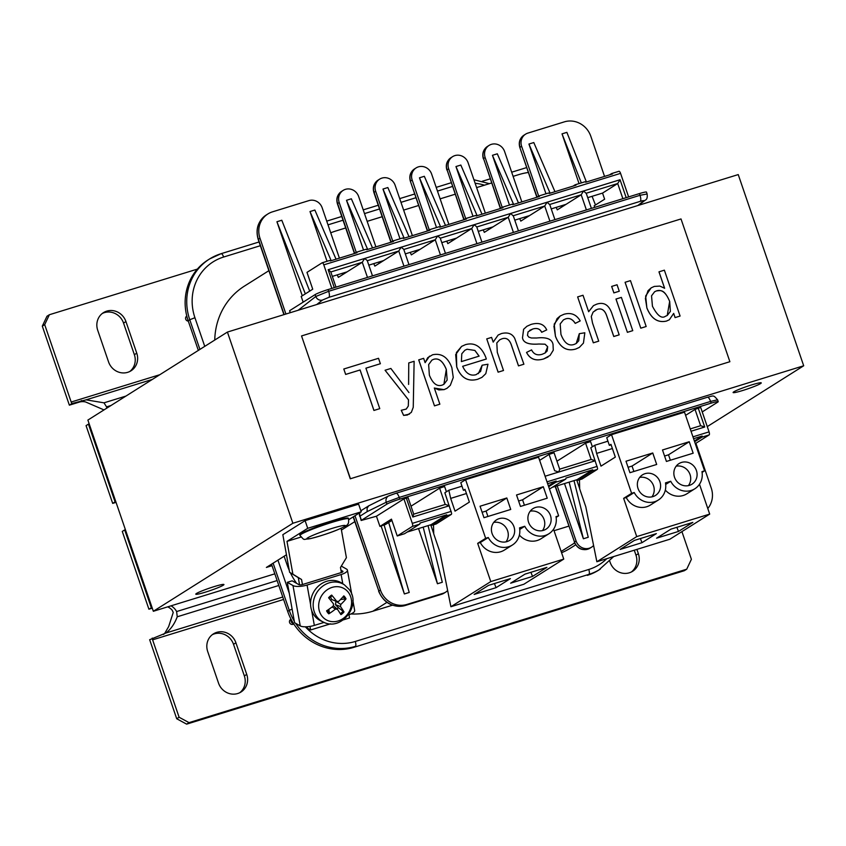 <?xml version="1.0" encoding="UTF-8"?>
<svg xmlns="http://www.w3.org/2000/svg" width="846" height="846" viewBox="0 0 846 846"><rect width="100%" height="100%" fill="white"/><g stroke="black" fill="none" stroke-linecap="round" stroke-linejoin="round"><path stroke-width="1.27" d="M702.085 472.396L704.581 470.82L684.509 412.192L611.531 434.685L631.613 493.324L623.639 498.347L636.731 536.597L596.864 561.744L585.781 506.733L579.669 488.882L579.447 479.798M596.864 561.744L669.831 539.24L709.699 514.093L699.483 484.25M656.591 538.183L670.941 529.131L692.842 522.384L678.481 531.436L656.591 538.183M676.874 527.301L678.481 531.436M664.554 456.026L668.509 454.81L670.37 460.235M689.247 441.728L693.17 453.202L666.415 461.451L662.492 449.977L689.247 441.728L668.509 454.81M676.155 466.199A12.172 11.41 -122.2 0 1 690.04 474.553A12.172 11.41 -122.2 0 1 688.411 485.625M696.417 470.524A12.172 11.41 -122.2 0 1 691.965 484.198A12.172 11.41 -122.2 0 1 674.526 477.271A12.172 11.41 -122.2 0 1 678.978 463.608A12.172 11.41 -122.2 0 1 696.417 470.524M665.696 484.43L670.719 481.268A17.576 16.476 57.8 0 0 694.852 488.766A17.576 16.476 57.8 0 0 701.969 471.634L704.581 470.82M694.852 488.766L686.878 493.8A17.576 16.476 -122.2 0 1 665.326 490.088M577.236 480.486L592.38 470.926L597.255 469.424L582.101 478.984L577.236 480.486L576.972 479.714L553.104 487.074M549.466 489.041L565.625 479.174A2.707 0.909 -107.1 0 0 565.932 478.053L592.697 469.805A2.707 0.909 72.9 0 1 592.38 470.926M407.148 532.071L431.026 524.71L431.28 525.472L436.145 523.981L451.299 514.421A2.707 0.909 -107.1 0 0 451.605 513.3L444.848 492.763L448.835 490.246L450.664 498.4L455.021 511.143L469.382 502.09L465.014 489.337L463.418 490.352L460.795 482.696L465.586 479.682L485.657 538.32L477.683 543.344L490.775 581.583L450.907 606.73L439.835 551.719L433.723 533.879L433.501 524.795M397.229 535.973L404.525 533.731L419.679 524.171L412.383 526.424L397.229 535.973L391.465 519.148L379.939 526.424L376.438 516.229L361.147 520.48L386.897 504.142L386.241 502.238A5.414 5.087 -116.2 0 1 388.726 495.883L396.044 493.25A5.414 1.829 -107.1 0 0 395.949 493.292L389.424 495.608M556.139 517.392L558.635 515.817L538.564 457.189L465.586 479.682M450.907 606.73L523.885 584.237L563.753 559.09L553.538 529.236M510.646 583.18L524.996 574.127L546.886 567.37L532.536 576.433L510.646 583.18M530.918 572.298L532.536 576.433M518.609 501.022L522.564 499.806L524.425 505.231M543.291 486.725L547.225 498.199L520.47 506.447L516.536 494.973L543.291 486.725L522.564 499.806M530.199 511.196A12.172 11.41 -122.2 0 1 544.084 519.539A12.172 11.41 -122.2 0 1 542.455 530.622M550.46 515.521A12.172 11.41 -122.2 0 1 546.008 529.184A12.172 11.41 -122.2 0 1 528.57 522.268A12.172 11.41 -122.2 0 1 533.022 508.605A12.172 11.41 -122.2 0 1 550.46 515.521M519.74 529.427L524.763 526.265A17.576 16.476 57.8 0 0 548.895 533.763A17.576 16.476 57.8 0 0 556.012 516.631L558.635 515.817M548.895 533.763L540.922 538.796A17.576 16.476 -122.2 0 1 519.381 535.084M666.489 321.068L669.355 319.767L673.68 313.39L675.108 317.588L680.089 316.055L664.374 270.17L659.002 271.83L664.628 288.264L659.869 286.096L654.328 286.413L651.177 287.852L648.004 290.738L645.392 298.416L646.894 307.923C651.272 318.656 657.797 323.035 666.489 321.068L666.458 321.089C657.765 323.056 651.24 318.667 646.862 307.944L645.646 295.994L651.145 287.873M652.435 306.22L651.536 295.825L654.635 291.733L656.485 290.887C660.409 290.707 664.047 288.401 669.694 301.44L670.381 311.413L667.251 315.463L665.442 316.277C661.646 318.963 657.31 315.6 652.435 306.22M667.23 315.473L669.662 301.462C666.151 292.642 661.752 289.12 656.454 290.908L654.624 291.743M658.971 271.852L664.575 288.222M675.108 317.588L680.089 316.055M675.076 317.61L673.659 313.464M669.355 319.767L666.458 321.089M545.11 352.994L547.648 346.733L545.057 344.195L538.87 344.026C528.581 344.819 523.124 342.704 522.49 337.67C523.156 342.683 528.613 344.798 538.902 344.005L545.057 344.195L547.679 346.712L547.161 350.984L545.131 352.983L542.191 354.273C537.242 355.732 533.71 354.263 531.584 349.895L526.572 352.401C530.008 359.169 535.751 361.327 543.809 358.884L550.048 355.457L553.273 350.202L553.03 344.438C552.026 339.056 546.569 336.909 536.66 338.009L531.415 337.998L528.835 337.131L527.492 335.376L528.052 331.875L532.895 328.957C537.094 327.762 540.023 328.872 541.704 332.267L546.728 329.908C543.967 323.997 538.701 322.178 530.95 324.452L526.973 326.249L523.632 329.263L522.521 337.649L523.6 329.284L526.942 326.27M546.728 329.908L541.673 332.288C539.991 328.893 537.062 327.783 532.864 328.978L529.681 330.352M548.028 356.991L543.777 358.905C535.719 361.348 529.977 359.19 526.54 352.422L526.572 352.401M579.309 347.431L575.745 349.049L579.309 347.431L583.454 343.085L584.829 332.785L579.309 333.673L578.759 340.758L576.242 343.487L574.17 344.417C568.66 346.342 564.261 342.99 560.951 334.382L560.179 323.933L563.447 319.862L565.741 318.836C569.432 317.705 572.605 319.217 575.259 323.362L580.208 320.909C576.454 314.469 571.029 312.259 563.922 314.289L560.179 315.992L557.049 318.625L553.929 326.281L555.462 336.232C559.798 347.378 566.566 351.65 575.777 349.028C566.534 351.672 559.766 347.399 555.431 336.253L554.215 324.103L560.147 316.013M580.176 320.92L575.227 323.384C572.573 319.238 569.4 317.726 565.71 318.847L563.436 319.873M576.232 343.497L579.309 333.673M523.896 364.214L518.492 365.884L523.896 364.214L514.728 338.389C512.2 333.631 507.759 332.023 501.414 333.557L498.146 335.037L493.207 342.122L491.589 337.395L486.746 338.886L498.135 372.155L503.507 370.495L497.3 352.348L496.814 342.916L499.711 339.817L501.953 338.802L499.7 339.828M493.186 342.08L498.146 335.037M503.507 370.495L498.104 372.177L486.746 338.886M518.492 365.884L511.576 345.676C509.63 339.563 506.416 337.29 501.921 338.823C506.447 337.268 509.662 339.553 511.608 345.654L518.524 365.863M583.01 295.254L577.638 296.914L593.353 342.799L598.725 341.139L592.496 322.961L591.291 316.541L593.099 312.1L597.16 309.414C601.453 307.944 604.594 309.953 606.603 315.442L613.805 336.497L619.177 334.836L611.975 313.781C609.035 304.92 603.917 301.736 596.599 304.211L593.48 305.628L588.647 311.73L583.01 295.254M619.145 334.857L613.773 336.518L606.561 315.452C604.562 309.974 601.421 307.965 597.128 309.435L595.076 310.366M598.693 341.16L593.353 342.799M593.321 342.82L577.638 296.914M588.636 311.698L593.448 305.639M439.857 404.198L434.453 405.869L439.857 404.198L434.315 387.997L438.841 389.932L444.087 389.625L447.048 388.272L450.336 385.3L453.266 377.475L451.87 367.735C447.936 357.213 441.506 352.898 432.602 354.77L427.727 357.668L425.126 362.68L423.645 358.344L418.738 359.857L434.484 405.847L418.707 359.878M447.016 388.293L444.055 389.646L434.326 388.06M425.115 362.638L429.546 356.145M442.109 385.131C436.991 386.823 432.75 383.513 429.366 375.18L428.647 364.573L431.946 360.089L433.575 359.339C438.662 357.763 442.923 361.126 446.328 369.448L447.143 380.065L443.907 384.317L442.109 385.131M443.896 384.327L446.297 369.469C442.892 361.147 438.63 357.784 433.543 359.36L431.936 360.1M621.376 297.39L616.004 299.04L627.394 332.309L632.766 330.649L621.376 297.39M615.973 299.061L627.394 332.309M627.362 332.33L632.766 330.649M408.618 384.401L408.755 362.934L408.586 384.422M408.946 392.576L390.873 368.454L385.067 370.241L408.512 399.82L408.311 406.027L408.481 399.841L385.067 370.241M406.239 409.073L408.311 406.027L406.26 409.062L401.247 410.299L403.658 415.397L407.37 415.026L411.346 412.362L413.25 407.296L414.128 361.274L408.755 362.934M409.485 414.075L403.627 415.418L401.247 410.299M617.051 284.764L611.679 286.413L613.889 292.885L619.272 291.236L617.051 284.764M611.647 286.434L613.889 292.885M613.858 292.906L619.272 291.236M365.906 368.179L380.393 363.717L365.916 368.19L379.769 408.65L373.921 410.458L360.068 369.988L345.654 374.429L343.793 369.015L345.686 374.418L360.1 369.966L373.953 410.437L379.769 408.65M380.362 363.738L378.532 358.292L343.825 368.993M630.471 280.629L625.099 282.278L640.803 328.174L646.175 326.514L630.471 280.629M625.067 282.3L640.771 328.185L646.175 326.514M481.966 377.358L477.662 379.283L481.966 377.358L485.794 373.657L487.973 364.224L482.146 365.208L480.613 371.447L476.118 374.651C470.439 376.28 465.956 373.498 462.667 366.307L486.302 359.032L485.847 357.498C481.416 346.426 474.638 342.133 465.501 344.629L461.609 346.384L456.396 352.56L456.734 366.857C460.922 377.813 467.901 381.948 477.694 379.262C467.87 381.969 460.89 377.834 456.703 366.878L455.677 354.59L461.578 346.405M479.079 356.155L474.881 350.445L467.087 349.25L474.913 350.434L479.111 356.134L461.387 361.591L461.789 353.755L464.866 350.255L467.119 349.229L464.845 350.265M478.339 373.646L482.146 365.208M462.667 366.307L486.334 359.011M350.424 478.699L301.546 335.936L681.009 218.945L729.887 361.707L350.265 478.794L301.546 335.936M350.265 478.794L729.887 361.707M597.255 469.424A2.707 0.909 -107.1 0 0 597.562 468.303L590.804 447.767L594.791 445.25L596.61 453.403L600.977 466.146L615.328 457.094L610.96 444.351L609.363 445.356L606.751 437.699L611.531 434.685M607.946 441.189L594.791 445.25M620.107 549.435L634.458 540.383L656.348 533.625L641.998 542.677L620.107 549.435M640.38 538.553L641.998 542.677M628.07 467.278L632.025 466.061L633.887 471.486M652.752 452.98L656.686 464.454L629.932 472.703L625.998 461.229L652.752 452.98L632.025 466.061M639.661 477.44A12.172 11.41 -122.2 0 1 653.546 485.794A12.172 11.41 -122.2 0 1 651.917 496.877M659.922 481.776A12.172 11.41 -122.2 0 1 655.47 495.439A12.172 11.41 -122.2 0 1 638.032 488.523A12.172 11.41 -122.2 0 1 642.484 474.849A12.172 11.41 -122.2 0 1 659.922 481.776M658.357 500.018L650.384 505.051A17.576 16.476 -122.2 0 1 626.252 497.543L634.225 492.509A17.576 16.476 57.8 0 0 658.357 500.018A17.576 16.476 57.8 0 0 665.474 482.886L670.719 481.268M626.252 497.543L623.639 498.347M709.699 514.093L636.731 536.597M634.225 492.509L631.613 493.324M611.119 444.816L609.363 445.356M612.398 448.528L596.61 453.403M564.494 483.563L583.391 538.765L588.256 537.263L574 480.634M693.583 438.693L702.159 436.06A2.707 0.909 72.9 0 1 701.852 437.181L709.149 434.929A2.707 0.909 -107.1 0 0 709.064 431.872L700.689 407.402L695.031 409.401L685.598 415.354M474.151 594.431L488.512 585.369L510.402 578.622L496.052 587.674L474.151 594.431M494.434 583.55L496.052 587.674M482.125 512.274L486.08 511.047L487.931 516.472M506.807 497.977L510.741 509.451L483.975 517.699L480.052 506.225L506.807 497.977L486.08 511.047M493.715 522.437A12.172 11.41 -122.2 0 1 507.6 530.791A12.172 11.41 -122.2 0 1 505.971 541.874M513.977 526.772A12.172 11.41 -122.2 0 1 509.525 540.435A12.172 11.41 -122.2 0 1 492.086 533.519A12.172 11.41 -122.2 0 1 496.539 519.846A12.172 11.41 -122.2 0 1 513.977 526.772M512.412 545.014L504.438 550.037A17.576 16.476 -122.2 0 1 480.306 542.54L488.279 537.506A17.576 16.476 57.8 0 0 512.412 545.014A17.576 16.476 57.8 0 0 519.529 527.872L524.763 526.265M480.306 542.54L477.683 543.344M563.753 559.09L490.775 581.583M488.279 537.506L485.657 538.32M465.173 489.802L463.418 490.352M461.99 486.186L448.835 490.246M466.442 493.525L450.664 498.4M418.548 528.56L437.445 583.751L442.31 582.26L428.055 525.63M413.641 514.178L412.816 517.012L406.355 498.146L403.923 498.897L412.309 523.367L451.225 511.365M152.269 608.158L148.907 609.194L152.026 607.46L89.179 423.899L88.449 424.132L115.077 501.879L112.687 503.391L86.059 425.633L88.449 424.132M115.807 501.657L115.077 501.879M103.995 409.908L85.615 401.966A13.525 12.679 57.8 0 0 79.09 402.167L69.361 405.171L42.3 326.144L44.69 324.631L71.191 402.03A2.707 0.909 -107.1 0 0 71.942 403.542L86.102 399.841L103.984 402.833L106.554 406.873A13.525 12.679 -122.2 0 1 106.702 408.195M197.351 269.113L49.375 314.733L46.974 316.245L42.3 326.144M129.787 371.489A15.683 14.699 57.8 0 0 134.366 354.696L123.548 323.077A15.683 14.699 57.8 0 0 102.303 313.464M69.361 405.171L71.942 403.542M116.039 502.355L112.687 503.391M526.709 167.571L511.682 172.203M490.225 178.823L482.347 181.245M44.69 324.631L49.375 314.733M125.938 321.565L136.756 353.184A15.683 14.699 -122.2 0 1 131.014 370.802A15.683 14.699 -122.2 0 1 108.542 361.877L97.713 330.268A15.683 14.699 -122.2 0 1 103.455 312.65A15.683 14.699 -122.2 0 1 125.938 321.565L123.548 323.077M89.179 423.899L87.878 420.081L227.415 332.066L292.875 523.262L803.7 365.779L707.267 426.606M274.823 573.831L171.019 605.831A13.525 12.679 -122.2 0 1 176.624 611.552L177.237 616.787C174.593 623.83 170.818 629.244 165.932 633.02L149.657 639.713L176.719 718.751L186.638 724.144L684.319 570.712L686.719 569.199L189.028 722.632L179.109 717.239L176.719 718.751M163.511 634.489A13.525 12.679 57.8 0 0 164.79 633.242L168.65 626.622L173.24 612.451L172.119 610.093A13.525 12.679 57.8 0 0 167.688 606.857M152.238 638.085A2.707 0.909 -107.1 0 0 152.608 639.84L179.109 717.239M631.391 571.981A15.683 14.699 57.8 0 0 635.981 555.177L634.278 550.207M239.767 692.715A15.683 14.699 57.8 0 0 244.346 675.912L233.517 644.303A15.683 14.699 57.8 0 0 212.283 634.69M148.907 609.194L122.279 531.436L124.679 529.924L151.297 607.682M124.679 529.924L125.409 529.702M686.719 569.199L691.394 559.301L681.918 531.626M636.911 549.392L638.37 553.665A15.683 14.699 -122.2 0 1 632.628 571.283A15.683 14.699 -122.2 0 1 610.156 562.368L609.776 561.279M218.522 683.103L207.693 651.494A15.683 14.699 -122.2 0 1 213.435 633.876A15.683 14.699 -122.2 0 1 235.918 642.791L246.736 674.399A15.683 14.699 -122.2 0 1 240.994 692.017A15.683 14.699 -122.2 0 1 218.522 683.103M186.638 724.144L189.028 722.632M171.019 605.831L153.338 611.277L152.026 607.46M431.28 525.472L446.434 515.923A2.707 0.909 -107.1 0 0 446.741 514.802L419.986 523.05A2.707 0.909 72.9 0 1 419.679 524.171M353.395 516.747L378.839 591.058L380.436 590.053L354.992 515.743M285.927 314.025L259.986 238.244L258.39 239.249L284.171 314.564M391.91 520.438L385.554 524.457L379.939 526.424M303.154 302.149L301.208 296.47L312.734 289.195L306.982 272.37L322.125 262.81A2.707 0.909 -107.1 0 1 322.199 262.778L329.496 260.526A2.707 0.909 72.9 0 1 330.257 260.97L357.012 252.721A2.707 0.909 -107.1 0 0 356.261 252.277A2.707 0.909 -107.1 0 0 356.187 252.32L354.125 253.61M290.03 312.756L289.649 310.672L315.146 294.588A10.818 0.92 -18.9 0 1 328.068 289.575L328.66 291.288L640.02 195.299L647.105 193.988M557.197 485.816L576.094 541.006L574.497 542.011L555.441 486.355M593.585 545.49A10.818 10.141 -122.2 0 1 591.597 547.161A10.818 10.141 -122.2 0 1 576.094 541.006M576.655 479.809L579.669 488.597M332.319 276.388L347.135 271.83L338.358 277.361L337.279 274.865M302.276 295.793L276.928 221.747L305.332 293.869M309.699 291.109L281.792 220.246L276.928 221.747M327.042 261.287L310.006 211.542L314.871 210.041L336.042 259.183M266.31 214.947A21.636 20.283 57.8 0 0 258.39 239.249L258.189 239.45C255.323 229.16 258.03 220.996 266.31 214.947L267.907 213.943A21.636 20.283 57.8 0 1 272.465 211.849L308.949 200.597A10.818 10.141 57.8 0 1 322.167 207.799L339.415 258.146M344.385 272.676L344.629 273.406M267.907 213.943A21.636 20.283 57.8 0 0 259.986 238.244M380.436 590.053A21.636 20.283 57.8 0 0 406.884 604.456L443.367 593.205L406.884 604.456M443.367 593.205A10.818 10.141 57.8 0 0 445.652 592.158A10.818 10.141 57.8 0 0 447.64 590.476M430.709 524.806L433.712 533.593M388.684 522.479L409.231 592.454L404.367 593.955L381.123 526.075M427.103 231.117L429.155 229.816A2.707 0.909 -107.1 0 1 429.229 229.784L438.968 226.781A2.707 0.909 72.9 0 1 439.719 227.225L466.474 218.977A2.707 0.909 -107.1 0 0 465.723 218.532A2.707 0.909 -107.1 0 0 465.649 218.564L463.587 219.865M390.619 242.358L392.671 241.068A2.707 0.909 -107.1 0 1 392.745 241.036L402.474 238.033A2.707 0.909 72.9 0 1 403.235 238.477L429.99 230.218A2.707 0.909 -107.1 0 0 429.229 229.784M441.792 242.643L456.597 238.086L447.82 243.616L446.751 241.121M405.297 253.895L420.102 249.327L411.336 254.868L410.257 252.362M368.814 265.147L383.619 260.579L374.852 266.109L373.773 263.614M353.787 647.359L588.901 574.36L353.787 647.359A54.091 50.697 -122.2 0 1 293.467 623.46A54.091 50.697 -122.2 0 1 291.236 619.6A54.091 50.697 -122.2 0 1 287.672 611.372L271.524 564.187M198.334 350.403L188.172 320.74A54.091 50.697 -122.2 0 1 187.495 318.646A54.091 50.697 -122.2 0 1 187.146 317.43A54.091 50.697 -122.2 0 1 207.968 259.986L209.554 258.982A54.091 50.697 -122.2 0 1 220.954 253.747A4.325 1.459 72.9 0 1 221.081 253.694A4.325 1.459 72.9 0 1 223.63 257.025A49.766 46.646 57.8 0 0 194.929 317.726L204.743 346.363M587.304 575.365A54.091 50.697 57.8 0 0 598.704 570.13L613.678 556.552M436.504 227.542L419.468 177.797L424.332 176.296L445.504 225.438M472.988 216.29L455.962 166.546L460.827 165.055L481.987 214.186M509.472 205.039L492.446 155.304L497.311 153.803L518.482 202.945M500.578 208.296L483.552 158.562L485.149 157.546A10.818 10.141 -122.2 0 1 489.104 145.396A10.818 10.141 -122.2 0 1 504.607 151.55L521.845 201.898M526.825 216.428L527.069 217.158M485.149 157.546L502.175 207.291M464.094 219.548L447.069 169.803L448.666 168.798A10.818 10.141 -122.2 0 1 452.621 156.647A10.818 10.141 -122.2 0 1 468.124 162.802L485.361 213.15M490.331 227.68L490.585 228.409M448.666 168.798L465.691 218.543M416.137 167.899A10.818 10.141 57.8 0 0 412.171 180.05L410.574 181.055A10.818 10.141 57.8 0 1 414.54 168.904L416.137 167.899A10.818 10.141 57.8 0 1 431.629 174.054L448.877 224.401M453.847 238.932L454.101 239.661M412.171 180.05L429.208 229.795M392.713 241.036L375.687 191.302A10.818 10.141 57.8 0 1 379.643 179.151A10.818 10.141 57.8 0 1 395.145 185.295L412.383 235.653M417.364 250.173L417.607 250.902M356.229 252.288L339.204 202.543A10.818 10.141 57.8 0 1 343.159 190.392A10.818 10.141 57.8 0 1 358.662 196.547L375.899 246.895M380.869 261.425L381.123 262.154M363.526 250.035L346.5 200.301L351.365 198.799L372.526 247.941M400.01 238.794L382.984 189.049L387.849 187.548L409.02 236.69M647.116 193.956L646.471 192.084A10.818 0.92 161.1 0 0 639.428 193.586L328.068 289.575M628.62 196.917L620.562 173.367L323.796 264.861L331.854 288.401M323.796 264.861A2.707 0.909 -107.1 0 0 322.199 262.778M626.188 197.668L620.055 179.733L617.696 183.529L602.542 193.089L604.636 199.201L594.167 205.811L594.78 207.344M602.542 193.089L587.737 197.647M586.067 193.279L583.56 190.974L581.202 194.781L566.059 204.33L551.254 208.899M549.583 204.531L547.076 202.226L544.718 206.033L529.564 215.582L514.759 220.15M513.099 215.772L510.593 213.478L508.235 217.274L493.081 226.834L478.276 231.402M367.471 277.425L362.278 262.271L347.135 271.83M331.177 260.684L310.006 211.542M403.954 266.173L398.773 251.019L383.619 260.579M367.661 249.433L346.5 200.301M342.693 274.622L342.154 273.364M440.449 254.932L435.256 239.778L420.102 249.327M404.155 238.191L382.984 189.049M379.177 263.381L378.638 262.112M476.933 243.68L471.74 228.526L456.597 238.086M440.639 226.94L419.468 177.797M415.672 252.129L415.122 250.871M376.438 516.229L403.923 498.897M406.355 498.146L408.121 497.765L413.757 514.241M445.197 504.449L439.613 488.153L411.008 506.194M439.613 488.153L444.605 486.524L446.402 491.78M461.884 485.868L460.784 486.566M549.075 454.397L554.067 452.779L559.703 469.244L558.762 472.015L554.659 470.714L549.075 454.397L539.642 460.351M590.434 441.654L585.569 443.156L556.954 461.197M607.83 440.872L606.73 441.57M702.233 411.917L717.715 402.157A10.818 0.92 -18.9 0 0 718.222 401.649A10.818 0.92 -18.9 0 0 711.179 403.14L399.82 499.129A10.818 0.92 161.1 0 0 386.897 504.142M412.383 526.424A2.707 0.909 -107.1 0 0 412.309 523.367M548.673 486.725L555.896 482.178A2.707 0.909 -107.1 0 0 556.203 481.046L547.637 483.69M437.445 583.751L423.19 527.132M322.284 262.768L329.422 260.568A2.707 0.909 72.9 0 1 329.496 260.526M356.346 252.267L365.916 249.316A2.707 0.909 72.9 0 1 365.99 249.284A2.707 0.909 72.9 0 1 366.741 249.718L393.496 241.47A2.707 0.909 -107.1 0 0 392.745 241.036M392.83 241.015L402.4 238.064A2.707 0.909 72.9 0 1 402.474 238.033M429.313 229.763L438.884 226.813A2.707 0.909 72.9 0 1 438.968 226.781M452.155 240.877L451.616 239.619M384.084 524.901L404.367 593.955M718.222 401.649L717.588 399.788L710.587 401.427L399.227 497.416L386.241 502.238L367.132 511.65L367.101 508.192L368.75 505.834L388.726 495.883M298.183 310.239L315.801 296.491L328.66 291.288A5.414 1.829 -107.1 0 1 328.861 297.348L322.474 300.044A5.414 5.044 -128 0 1 315.801 296.491L315.146 294.588M440.269 238.223L471.74 228.526L474.098 224.719L476.679 226.749L481.945 242.136M403.785 249.475L435.256 239.778L437.615 235.971L440.195 238.001L445.461 253.377M367.301 260.727L398.773 251.019L401.12 247.222L403.711 249.242L408.978 264.629M330.807 271.978L362.278 262.271L364.637 258.474L367.217 260.494L372.483 275.881M334.286 287.651L328.153 269.715L330.733 271.746L335.999 287.132M620.562 173.367A2.707 0.909 -107.1 0 0 618.965 171.283A2.707 0.909 -107.1 0 0 618.891 171.326L611.753 173.525M609.543 174.868L611.595 173.578A2.707 0.909 72.9 0 1 611.669 173.536A2.707 0.909 72.9 0 1 612.43 173.98L585.665 182.228A2.707 0.909 -107.1 0 0 584.914 181.784A2.707 0.909 -107.1 0 0 584.84 181.827L575.269 184.777M573.059 186.12L575.111 184.819A2.707 0.909 72.9 0 1 575.185 184.788A2.707 0.909 72.9 0 1 575.936 185.232L549.181 193.48A2.707 0.909 -107.1 0 0 548.43 193.036A2.707 0.909 -107.1 0 0 548.345 193.068L538.775 196.018M536.565 197.361L538.616 196.071A2.707 0.909 72.9 0 1 538.691 196.039A2.707 0.909 72.9 0 1 539.452 196.473L512.697 204.721A2.707 0.909 -107.1 0 0 511.936 204.288A2.707 0.909 -107.1 0 0 511.862 204.32L502.291 207.27M500.081 208.613L502.133 207.323A2.707 0.909 72.9 0 1 502.207 207.281A2.707 0.909 72.9 0 1 502.968 207.725L476.203 215.973A2.707 0.909 -107.1 0 0 475.452 215.529A2.707 0.909 -107.1 0 0 475.378 215.571L465.808 218.522M187.146 317.43A2.707 2.538 57.8 0 0 187.495 318.646M188.298 321.099A2.707 2.538 -122.2 0 1 186.691 316.161L186.797 316.087M431.026 524.71L446.741 514.802M548.409 485.964L556.203 481.046M412.816 517.012L449.3 505.76L445.292 504.428L413.736 514.167L445.292 504.428M293.858 624.062L292.875 624.369A2.707 2.538 -122.2 0 1 290.559 619.536L291.045 619.23M291.236 619.6A2.707 2.538 57.8 0 0 293.467 623.46M694.629 441.739L701.852 437.181M709.149 434.929L695.285 443.674M707.785 508.488A21.636 20.283 -122.2 0 0 711.253 488.068L695.92 443.272M604.552 176.402L590.804 136.248A21.636 20.283 -122.2 0 0 564.367 121.856L527.872 133.108A10.818 10.141 -122.2 0 0 525.599 134.154L524.002 135.159A10.818 10.141 -122.2 0 0 520.036 147.31L521.633 146.305A10.818 10.141 -122.2 0 1 525.599 134.154M566.059 204.33L557.281 209.871L556.213 207.376M521.633 146.305L538.669 196.05L548.43 193.036M545.966 193.797L528.93 144.053L533.794 142.551L554.965 191.693M579.045 183.593L562.019 133.858L566.883 132.357L586.426 181.996M493.081 226.834L484.314 232.364L483.235 229.869M529.564 215.582L520.798 221.113L519.719 218.617M561.617 207.133L561.078 205.874M525.133 218.384L524.583 217.115M550.101 193.195L528.93 144.053M488.639 229.636L488.1 228.367M513.617 204.446L492.446 155.304M477.123 215.688L455.962 166.546M583.391 538.765L569.136 482.135M592.073 196.314L595.478 204.975M562.019 133.858L581.329 182.895M328.861 297.348L640.221 201.359C643.076 200.523 644.197 200.417 643.563 201.052A5.414 5.044 52 0 0 645.086 200.259L645.086 200.259C646.926 199.561 647.592 197.456 647.095 193.946M694.365 440.967L702.159 436.06M576.972 479.714L592.697 469.805M585.569 443.156L591.143 459.463L595.256 460.763L545.078 476.235M695.031 409.401L700.615 425.707L704.718 427.019L698.257 408.153M803.7 365.779L738.241 174.583L227.415 332.066M153.338 611.277L292.875 523.262M348.816 519.634L361.231 511.809L358.609 504.153L305.099 520.65L307.722 528.306L286.984 541.377L292.885 574.18L301.546 579.499L302.456 584.544L341.382 572.541A2.707 0.857 -10.2 0 0 342.947 571.441A2.707 0.857 -10.2 0 0 342.715 571.177L342.831 571.78M292.885 574.18L289.618 572.319L282.839 534.693L305.099 520.65M223.238 585.231A14.879 1.269 -18.9 0 1 207.841 591.375A14.879 1.269 -18.9 0 1 195.786 594.178A14.879 1.269 -18.9 0 1 209.448 588.15A14.879 1.269 -18.9 0 1 223.936 584.533A14.879 1.269 -18.9 0 1 223.238 585.231M760.554 383.587A14.879 1.269 -18.9 0 1 745.157 389.72A14.879 1.269 -18.9 0 1 733.101 392.523A14.879 1.269 -18.9 0 1 746.764 386.506A14.879 1.269 -18.9 0 1 761.252 382.889A14.879 1.269 -18.9 0 1 760.554 383.587M272.031 565.688L266.384 567.433L286.456 554.765M299.992 535.476L299.801 534.915A25.697 2.2 -18.9 0 1 326.281 523.537A25.697 2.2 -18.9 0 1 348.415 518.27L348.605 518.831A25.697 2.2 161.1 0 0 326.471 524.108A25.697 2.2 161.1 0 0 299.992 535.476C305.332 541.144 302.149 539.166 310.408 538.638C321.554 535.698 330.68 532.716 337.787 529.691C345.083 526.54 348.425 524.615 347.833 523.917C348.467 524.023 348.721 522.32 348.605 518.831M323.299 622.053L320.782 620.858A21.636 19.162 -60.3 0 1 318.836 585.707A21.636 19.162 -60.3 0 1 342.144 583.338L344.459 584.893A21.425 18.972 119.7 0 0 321.374 587.24A21.425 18.972 119.7 0 0 323.299 622.053C341.255 631.666 361.929 605.091 349.07 589.345L344.459 584.893M337.068 608.887A7.381 6.535 -60.3 0 0 337.395 608.612A7.381 6.535 -60.3 0 0 338.347 607.64L344.005 611.954A35.141 8.428 -134.2 0 0 340.473 606.55L340.801 604.446A35.141 17.703 -33.8 0 0 346.025 598.873A11.77 10.427 119.7 0 0 343.825 595.87A35.141 12.51 141.7 0 1 338.601 601.432L336.645 601.305A35.141 9.01 -132.2 0 0 331.674 595.076L332.034 595.827L330.617 597.065A7.381 6.535 -60.3 0 0 329.549 597.847M328.851 609.3L329.39 612.969L328.777 613.836A35.141 17.935 -36.3 0 0 335.439 609.099L337.395 609.226A35.141 3.585 52.2 0 1 340.927 614.63A11.77 10.427 119.7 0 0 344.005 611.954M331.674 595.076A11.77 10.427 119.7 0 0 328.597 597.741A35.141 3.003 50.3 0 1 333.567 603.97L333.239 606.085A35.141 12.278 144 0 1 326.577 610.833A11.77 10.427 119.7 0 0 328.777 613.836M346.025 598.873L340.494 599.528M348.51 592.56A17.999 15.937 -60.3 0 1 344.703 617.284A17.999 15.937 -60.3 0 1 321.723 615.803A17.999 15.937 -60.3 0 1 325.541 591.068A17.999 15.937 -60.3 0 1 348.51 592.56M331.611 599.433L337.258 601.76L331.611 599.433L330.617 597.065M333.493 605.831L337.395 609.226M338.347 607.64L335.46 604.71L335.989 601.284M310.567 604.478L307.077 585.041A10.818 3.447 169.8 0 1 292.98 585.548L300.245 625.924A10.818 3.447 -10.2 0 0 314.342 625.406L311.624 610.326M307.077 585.041L341.128 574.54L342.789 583.772M341.308 566.101L346.49 569.051A10.818 3.447 169.8 0 1 347.41 570.141A10.818 3.447 169.8 0 1 341.128 574.54M340.949 570.172L342.715 571.177M292.98 585.548L287.302 582.323L292.166 580.821L298.934 584.671A2.707 0.857 -10.2 0 0 302.456 584.544M352.867 600.491L354.675 610.505A10.818 3.447 -10.2 0 1 348.393 614.905L348.351 614.926M324.092 622.402L314.342 625.406M287.302 582.323L294.567 622.688L300.245 625.924M341.382 572.541L340.473 567.497L346.405 557.683L341.107 528.274M300.88 537.094L286.984 541.377M309.996 626.41L310.63 629.963L330.543 623.819M343.317 619.885L349.546 617.961L348.964 614.725M301.546 579.499L298.278 577.638L299.579 584.861M307.119 626.749L307.352 628.092L310.63 629.963M289.618 572.319L298.278 577.638M361.231 511.809L307.722 528.306M561.575 552.734A70.324 65.903 57.8 0 0 570.627 548.028L575.629 544.877M350.963 613.963A70.324 65.903 57.8 0 0 372.885 611.224L392.385 605.218M284.129 556.234L286.942 564.441A70.324 65.903 57.8 0 0 289.269 570.384M290.379 572.784A70.324 65.903 57.8 0 0 296.608 583.349M268.88 270.678L244.42 286.107A70.324 65.903 57.8 0 0 214.757 340.05M568.798 526.149L554.035 530.706M330.733 232.819A70.324 65.903 -122.2 0 1 335.767 231.021L345.697 227.965M367.153 221.345L382.18 216.713M403.637 210.104L418.664 205.472M440.121 198.852L455.159 194.22M476.615 187.601L491.642 182.969M513.099 176.359L518.693 174.636A70.324 65.903 -122.2 0 1 528.38 172.468M692.948 436.843L709.064 431.872M691.034 431.238L704.718 427.019M547.002 481.839L597.17 466.368M106.554 406.873L110.963 405.509M86.102 399.841L152.322 379.431M159.809 374.704L71.191 402.03M79.09 402.167L81.671 400.549M125.938 396.076L103.984 402.833M136.756 353.184L134.366 354.696M277.128 580.568L176.624 611.552M282.754 597.012L165.932 633.02M152.608 639.84L283.6 599.465M177.237 616.787L278.81 585.474M235.918 642.791L233.517 644.303M246.736 674.399L244.346 675.912M638.37 553.665L635.981 555.177M451.299 514.421L446.434 515.923M289.649 310.672L290.337 312.66M367.132 511.65L360.005 516.145L361.401 520.227M475.135 183.275A49.766 46.646 -122.2 0 1 484.462 185.189M452.494 186.458L437.467 191.09M416.01 197.71L400.983 202.342M379.526 208.962L364.499 213.594M343.032 220.214L328.005 224.846M260.335 245.71L223.63 257.025M277.932 560.147L289.269 593.258M305.353 626.812A49.766 46.646 57.8 0 0 355.257 641.469L588.774 569.474A49.766 46.646 -122.2 0 0 606.762 558.688M287.672 611.372L289.269 610.357L273.121 563.182M199.92 349.398L189.768 319.735L188.172 320.74M194.929 317.726L189.768 319.735A54.091 50.697 -122.2 0 1 209.554 258.982L221.081 253.694L259.056 241.977M355.257 641.469A4.325 1.459 -107.1 0 1 355.373 646.355A54.091 50.697 -122.2 0 1 295.592 623.269M294.302 621.207A54.091 50.697 -122.2 0 1 289.269 610.357L292.124 609.131M353.173 516.885L378.839 591.058A21.636 20.283 57.8 0 0 405.287 605.461A4.325 1.459 72.9 0 1 405.16 605.514A4.325 1.459 72.9 0 1 405.023 605.535M339.204 202.543L337.607 203.548L354.633 253.292M375.687 191.302L374.091 192.306L391.116 242.041M414.54 168.904C410.331 171.981 408.935 176.095 410.373 181.256L427.611 230.789M378.638 591.259C383.968 603.219 392.808 607.967 405.16 605.514L441.654 594.262A4.325 1.459 72.9 0 0 441.771 594.209A10.818 10.141 57.8 0 0 444.055 593.162L445.652 592.158M341.562 191.408A10.818 10.141 57.8 0 0 337.607 203.548L337.406 203.759C335.968 198.599 337.353 194.474 341.562 191.408L343.159 190.392M378.046 180.156A10.818 10.141 57.8 0 0 374.091 192.306L373.89 192.507C372.452 187.347 373.837 183.233 378.046 180.156L379.643 179.151M639.428 193.586L640.02 195.299A5.414 1.829 -107.1 0 1 640.221 201.359M328.153 269.715L620.055 179.733M396.14 493.229L707.309 397.303A5.414 1.829 -107.1 0 1 707.404 397.26A5.414 1.829 -107.1 0 1 710.587 401.427L711.179 403.14M717.577 399.82C713.157 394.67 713.876 395.727 707.404 397.26L396.044 493.25A5.414 1.829 -107.1 0 1 399.227 497.416L399.82 499.129M565.625 479.174L555.896 482.178M444.055 593.162L441.654 594.262A4.325 1.459 72.9 0 1 441.517 594.283M600.3 569.125A54.091 50.697 57.8 0 1 588.901 574.36A4.325 1.459 -107.1 0 0 588.774 569.474M359.994 512.591A5.414 5.065 -122.2 0 0 360.005 516.145L361.147 520.48M643.563 201.052L637.821 205.536M322.474 300.044L316.732 304.528M360.946 510.963A5.414 5.065 -122.2 0 1 361.982 510.075L369.131 505.559M293.721 623.84L292.875 624.369M586.225 193.237L617.696 183.529L622.878 198.683M537.073 197.044L519.835 147.511C518.397 142.35 519.793 138.236 524.002 135.159M591.597 547.161L590 548.166A10.818 10.141 -122.2 0 1 574.497 542.011L555.198 486.429M500.356 208.433L483.552 158.562A10.818 10.141 -122.2 0 1 487.508 146.411L489.104 145.396M463.872 219.685L447.069 169.803A10.818 10.141 -122.2 0 1 451.024 157.652L452.621 156.647M549.741 204.478L581.202 194.781L586.394 209.935M513.247 215.73L544.718 206.033L549.911 221.176M476.763 226.982L508.235 217.274L513.416 232.428M700.615 425.718L690.241 428.922L700.7 425.686M591.153 459.473L559.682 469.17L591.238 459.431M345.2 525.852A20.336 1.734 -18.9 0 1 324.304 534.619A20.336 1.734 -18.9 0 1 306.855 538.542A20.336 1.734 -18.9 0 1 327.751 529.786A20.336 1.734 -18.9 0 1 345.2 525.852M329.094 598.365A10.67 9.443 -60.3 0 1 329.951 597.435A10.67 9.443 -60.3 0 1 332.034 595.827M329.39 612.969A10.67 9.443 -60.3 0 1 327.381 610.304M343.19 611.087A10.67 9.443 -60.3 0 1 340.293 613.614M343.074 596.737A10.67 9.443 -60.3 0 1 344.988 599.444M335.439 609.099L332.118 606.942M340.473 606.55L335.46 604.71M340.801 604.446L336.126 601.379M574.593 542.984L561.141 551.465M372.885 611.224L386.918 602.373M354.802 521.644L341.435 530.072M288.074 563.732L286.942 564.441M356.261 252.277L365.99 249.284M465.723 218.532L475.452 215.529M502.207 207.281L511.936 204.288M575.185 184.788L584.914 181.784M611.669 173.536L618.965 171.283M427.389 230.937L410.373 181.256M390.894 242.189L373.89 192.507M354.411 253.43L337.406 203.759M258.189 239.45L283.928 314.638M451.225 182.736L436.198 187.368M414.73 193.988L399.703 198.62M378.247 205.24L363.22 209.871M341.763 216.481L326.736 221.123M361.982 510.075A5.414 5.414 0 0 0 360.935 510.931M359.825 512.697A5.414 5.414 0 0 0 359.751 516.398M446.868 170.004C445.43 164.854 446.815 160.729 451.024 157.652M483.352 158.762C481.913 153.602 483.299 149.478 487.508 146.411M536.85 197.192L519.835 147.511M574.297 542.212C577.786 549.255 583.021 551.243 590 548.166M489.411 183.656L473.919 179.743M645.086 200.259L638.667 205.271M513.173 215.497L518.439 230.884M549.657 204.256L554.923 219.632M586.141 193.004L591.407 208.38M592.359 446.783L590.561 441.527M329.052 598.418L329.951 597.435M347.41 570.141L351.83 594.727"/></g></svg>

